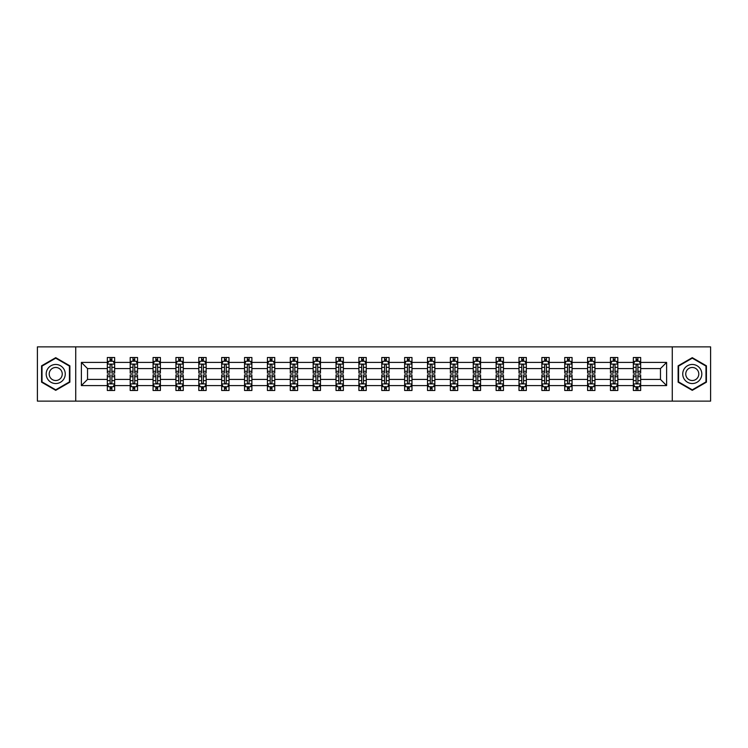 <?xml version="1.0" encoding="UTF-8"?>
<svg xmlns="http://www.w3.org/2000/svg" width="748" height="748" viewBox="0 0 748 748"><rect width="100%" height="100%" fill="white"/><g stroke="black" fill="none" stroke-linecap="round" stroke-linejoin="round"><path stroke-width="1.12" d="M672.265 346.876L37.4 346.876L37.4 401.124L710.6 401.124L710.6 346.876L672.265 346.876L672.265 401.124M640.671 385.585L640.671 379.423L660.465 379.423L666.618 385.585L640.671 385.585L640.671 390.493L637.885 390.493L637.885 386.753M75.735 401.124L75.735 346.876M633.341 385.585L617.801 385.585L617.801 379.423L633.341 379.423L633.341 390.493L640.671 390.493L640.671 386.576L639.297 386.576M617.801 385.585L617.801 390.493L615.015 390.493L615.015 386.753M610.471 385.585L594.931 385.585L594.931 379.423L610.471 379.423L610.471 390.493L617.801 390.493L617.801 386.576L616.427 386.576M594.931 385.585L594.931 390.493L592.145 390.493L592.145 386.753M587.601 385.585L572.061 385.585L572.061 379.423L587.601 379.423L587.601 390.493L594.931 390.493L594.931 386.576L593.557 386.576M572.061 385.585L572.061 390.493L569.275 390.493L569.275 386.753M564.731 385.585L549.191 385.585L549.191 379.423L564.731 379.423L564.731 390.493L572.061 390.493L572.061 386.576L570.687 386.576M549.191 385.585L549.191 390.493L546.405 390.493L546.405 386.753M541.861 385.585L526.321 385.585L526.321 379.423L541.861 379.423L541.861 390.493L549.191 390.493L549.191 386.576L547.817 386.576M526.321 385.585L526.321 390.493L523.535 390.493L523.535 386.753M518.99 385.585L503.451 385.585L503.451 379.423L518.99 379.423L518.99 390.493L526.321 390.493L526.321 386.576L524.946 386.576M503.451 385.585L503.451 390.493L500.664 390.493L500.664 386.753M496.12 385.585L480.581 385.585L480.581 379.423L496.12 379.423L496.12 390.493L503.451 390.493L503.451 386.576L502.076 386.576M480.581 385.585L480.581 390.493L477.794 390.493L477.794 386.753M473.25 385.585L457.711 385.585L457.711 379.423L473.25 379.423L473.25 390.493L480.581 390.493L480.581 386.576L479.206 386.576M457.711 385.585L457.711 390.493L454.924 390.493L454.924 386.753M450.38 385.585L434.84 385.585L434.84 379.423L450.38 379.423L450.38 390.493L457.711 390.493L457.711 386.576L456.336 386.576M434.84 385.585L434.84 390.493L432.054 390.493L432.054 386.753M427.51 385.585L411.97 385.585L411.97 379.423L427.51 379.423L427.51 390.493L434.84 390.493L434.84 386.576L433.466 386.576M411.97 385.585L411.97 390.493L409.184 390.493L409.184 386.753M404.64 385.585L389.1 385.585L389.1 379.423L404.64 379.423L404.64 390.493L411.97 390.493L411.97 386.576L410.596 386.576M389.1 385.585L389.1 390.493L386.314 390.493L386.314 386.753M381.77 385.585L366.23 385.585L366.23 379.423L381.77 379.423L381.77 390.493L389.1 390.493L389.1 386.576L387.726 386.576M366.23 385.585L366.23 390.493L363.444 390.493L363.444 386.753M358.9 385.585L343.36 385.585L343.36 379.423L358.9 379.423L358.9 390.493L366.23 390.493L366.23 386.576L364.856 386.576M343.36 385.585L343.36 390.493L340.574 390.493L340.574 386.753M336.03 385.585L320.49 385.585L320.49 379.423L336.03 379.423L336.03 390.493L343.36 390.493L343.36 386.576L341.986 386.576M320.49 385.585L320.49 390.493L317.704 390.493L317.704 386.753M313.16 385.585L297.62 385.585L297.62 379.423L313.16 379.423L313.16 390.493L320.49 390.493L320.49 386.576L319.116 386.576M297.62 385.585L297.62 390.493L294.834 390.493L294.834 386.753M290.289 385.585L274.75 385.585L274.75 379.423L290.289 379.423L290.289 390.493L297.62 390.493L297.62 386.576L296.245 386.576M274.75 385.585L274.75 390.493L271.963 390.493L271.963 386.753M267.419 385.585L251.88 385.585L251.88 379.423L267.419 379.423L267.419 390.493L274.75 390.493L274.75 386.576L273.375 386.576M251.88 385.585L251.88 390.493L249.093 390.493L249.093 386.753M244.549 385.585L229.01 385.585L229.01 379.423L244.549 379.423L244.549 390.493L251.88 390.493L251.88 386.576L250.505 386.576M229.01 385.585L229.01 390.493L226.223 390.493L226.223 386.753M221.679 385.585L206.139 385.585L206.139 379.423L221.679 379.423L221.679 390.493L229.01 390.493L229.01 386.576L227.635 386.576M206.139 385.585L206.139 390.493L203.353 390.493L203.353 386.753M198.809 385.585L183.269 385.585L183.269 379.423L198.809 379.423L198.809 390.493L206.139 390.493L206.139 386.576L204.765 386.576M183.269 385.585L183.269 390.493L180.483 390.493L180.483 386.753M175.939 385.585L160.399 385.585L160.399 379.423L175.939 379.423L175.939 390.493L183.269 390.493L183.269 386.576L181.895 386.576M160.399 385.585L160.399 390.493L157.613 390.493L157.613 386.753M153.069 385.585L137.529 385.585L137.529 379.423L153.069 379.423L153.069 390.493L160.399 390.493L160.399 386.576L159.025 386.576M137.529 385.585L137.529 390.493L134.743 390.493L134.743 386.753M130.199 385.585L114.659 385.585L114.659 379.423L130.199 379.423L130.199 390.493L137.529 390.493L137.529 386.576L136.155 386.576M114.659 385.585L114.659 390.493L111.873 390.493L111.873 386.753M107.329 385.585L81.382 385.585L81.382 362.415L107.329 362.415L107.329 368.577L87.535 368.577L87.535 379.423L107.329 379.423L107.329 390.493L114.659 390.493L114.659 386.576L113.285 386.576M108.703 361.424L107.329 361.424L107.329 357.507L107.329 362.415M110.115 361.247L110.115 357.507L107.329 357.507L114.659 357.507L114.659 362.415L130.199 362.415L130.199 357.507L137.529 357.507L137.529 362.415L153.069 362.415L153.069 357.507L160.399 357.507L160.399 362.415L175.939 362.415L175.939 357.507L183.269 357.507L183.269 362.415L198.809 362.415L198.809 357.507L206.139 357.507L206.139 362.415L221.679 362.415L221.679 357.507L229.01 357.507L229.01 362.415L244.549 362.415L244.549 357.507L251.88 357.507L251.88 362.415L267.419 362.415L267.419 357.507L274.75 357.507L274.75 362.415L290.289 362.415L290.289 357.507L297.62 357.507L297.62 362.415L313.16 362.415L313.16 357.507L320.49 357.507L320.49 362.415L336.03 362.415L336.03 357.507L343.36 357.507L343.36 362.415L358.9 362.415L358.9 357.507L366.23 357.507L366.23 362.415L381.77 362.415L381.77 357.507L389.1 357.507L389.1 362.415L404.64 362.415L404.64 357.507L411.97 357.507L411.97 362.415L427.51 362.415L427.51 357.507L434.84 357.507L434.84 362.415L450.38 362.415L450.38 357.507L457.711 357.507L457.711 362.415L473.25 362.415L473.25 357.507L480.581 357.507L480.581 362.415L496.12 362.415L496.12 357.507L503.451 357.507L503.451 362.415L518.99 362.415L518.99 357.507L526.321 357.507L526.321 362.415L541.861 362.415L541.861 357.507L549.191 357.507L549.191 362.415L564.731 362.415L564.731 357.507L572.061 357.507L572.061 362.415L587.601 362.415L587.601 357.507L594.931 357.507L594.931 362.415L610.471 362.415L610.471 357.507L617.801 357.507L617.801 362.415L633.341 362.415L633.341 357.507L640.671 357.507L640.671 362.415L666.618 362.415L666.618 385.585M633.341 362.415L633.341 368.577L617.801 368.577L617.801 362.415M610.471 362.415L610.471 368.577L594.931 368.577L594.931 362.415M587.601 362.415L587.601 368.577L572.061 368.577L572.061 362.415M564.731 362.415L564.731 368.577L549.191 368.577L549.191 362.415M541.861 362.415L541.861 368.577L526.321 368.577L526.321 362.415M518.99 362.415L518.99 368.577L503.451 368.577L503.451 362.415M496.12 362.415L496.12 368.577L480.581 368.577L480.581 362.415M473.25 362.415L473.25 368.577L457.711 368.577L457.711 362.415M450.38 362.415L450.38 368.577L434.84 368.577L434.84 362.415M427.51 362.415L427.51 368.577L411.97 368.577L411.97 362.415M404.64 362.415L404.64 368.577L389.1 368.577L389.1 362.415M381.77 362.415L381.77 368.577L366.23 368.577L366.23 362.415M358.9 362.415L358.9 368.577L343.36 368.577L343.36 362.415M336.03 362.415L336.03 368.577L320.49 368.577L320.49 362.415M313.16 362.415L313.16 368.577L297.62 368.577L297.62 362.415M290.289 362.415L290.289 368.577L274.75 368.577L274.75 362.415M267.419 362.415L267.419 368.577L251.88 368.577L251.88 362.415M244.549 362.415L244.549 368.577L229.01 368.577L229.01 362.415M221.679 362.415L221.679 368.577L206.139 368.577L206.139 362.415M198.809 362.415L198.809 368.577L183.269 368.577L183.269 362.415M175.939 362.415L175.939 368.577L160.399 368.577L160.399 362.415M153.069 362.415L153.069 368.577L137.529 368.577L137.529 362.415M130.199 362.415L130.199 368.577L114.659 368.577L114.659 362.415M81.382 362.415L87.535 368.577M660.465 379.423L660.465 368.577L640.671 368.577L640.671 362.415M636.127 361.172L637.885 361.172M613.257 361.172L615.015 361.172M590.387 361.172L592.145 361.172M567.517 361.172L569.275 361.172M544.647 361.172L546.405 361.172M521.777 361.172L523.535 361.172M498.907 361.172L500.664 361.172M476.037 361.172L477.794 361.172M453.166 361.172L454.924 361.172M430.296 361.172L432.054 361.172M407.426 361.172L409.184 361.172M384.556 361.172L386.314 361.172M361.686 361.172L363.444 361.172M338.816 361.172L340.574 361.172M315.946 361.172L317.704 361.172M293.076 361.172L294.834 361.172M270.206 361.172L271.963 361.172M247.336 361.172L249.093 361.172M224.465 361.172L226.223 361.172M201.595 361.172L203.353 361.172M178.725 361.172L180.483 361.172M155.855 361.172L157.613 361.172M132.985 361.172L134.743 361.172M110.115 361.172L111.873 361.172M110.115 386.828L111.873 386.828M132.985 386.828L134.743 386.828M155.855 386.828L157.613 386.828M178.725 386.828L180.483 386.828M201.595 386.828L203.353 386.828M224.465 386.828L226.223 386.828M247.336 386.828L249.093 386.828M270.206 386.828L271.963 386.828M293.076 386.828L294.834 386.828M315.946 386.828L317.704 386.828M338.816 386.828L340.574 386.828M361.686 386.828L363.444 386.828M384.556 386.828L386.314 386.828M407.426 386.828L409.184 386.828M430.296 386.828L432.054 386.828M453.166 386.828L454.924 386.828M476.037 386.828L477.794 386.828M498.907 386.828L500.664 386.828M521.777 386.828L523.535 386.828M544.647 386.828L546.405 386.828M567.517 386.828L569.275 386.828M590.387 386.828L592.145 386.828M613.257 386.828L615.015 386.828M636.127 386.828L637.885 386.828M87.535 379.423L81.382 385.585M666.618 362.415L660.465 368.577M69.873 365.828L55.726 357.666L41.579 365.828L41.579 382.172L55.726 390.334L69.873 382.172L69.873 365.828M678.127 365.828L678.127 382.172L692.274 390.334L706.421 382.172L706.421 365.828L692.274 357.666L678.127 365.828M111.873 359.414L110.115 359.414M107.329 371.279L107.329 373.121L110.115 373.121L110.115 371.279L107.329 371.279L107.329 368.577M114.659 368.577L114.659 373.121L111.873 373.121L111.873 365.276C111.293 364.145 110.704 364.145 110.115 365.276L110.115 371.279M113.285 361.424L114.659 361.424L114.659 357.507L111.873 357.507L111.873 361.247M114.659 364.173L113.191 361.247L108.797 361.247L107.329 364.173M110.115 388.586L111.873 388.586M114.659 376.721L114.659 374.879L111.873 374.879L111.873 376.721L114.659 376.721L114.659 379.423M107.329 379.423L107.329 374.879L110.115 374.879L110.115 382.724C110.704 383.855 111.284 383.855 111.873 382.724L111.873 376.721M108.703 386.576L107.329 386.576L107.329 390.493L110.115 390.493L110.115 386.753M107.329 383.827L108.797 386.753L113.191 386.753L114.659 383.827M134.743 359.414L132.985 359.414M131.573 361.424L130.199 361.424L130.199 357.507L132.985 357.507L132.985 361.247M130.199 371.279L130.199 373.121L132.985 373.121L132.985 371.279L130.199 371.279L130.199 368.577M137.529 368.577L137.529 373.121L134.743 373.121L134.743 365.276C134.163 364.145 133.574 364.145 132.985 365.276L132.985 371.279M136.155 361.424L137.529 361.424L137.529 357.507L134.743 357.507L134.743 361.247M137.529 364.173L136.061 361.247L131.667 361.247L130.199 364.173M157.613 359.414L155.855 359.414M154.443 361.424L153.069 361.424L153.069 357.507L155.855 357.507L155.855 361.247M153.069 371.279L153.069 373.121L155.855 373.121L155.855 371.279L153.069 371.279L153.069 368.577M160.399 368.577L160.399 373.121L157.613 373.121L157.613 365.276C157.033 364.145 156.444 364.145 155.855 365.276L155.855 371.279M159.025 361.424L160.399 361.424L160.399 357.507L157.613 357.507L157.613 361.247M160.399 364.173L158.931 361.247L154.537 361.247L153.069 364.173M132.985 388.586L134.743 388.586M137.529 376.721L137.529 374.879L134.743 374.879L134.743 376.721L137.529 376.721L137.529 379.423M130.199 379.423L130.199 374.879L132.985 374.879L132.985 382.724C133.574 383.855 134.154 383.855 134.743 382.724L134.743 376.721M131.573 386.576L130.199 386.576L130.199 390.493L132.985 390.493L132.985 386.753M130.199 383.827L131.667 386.753L136.061 386.753L137.529 383.827M155.855 388.586L157.613 388.586M160.399 376.721L160.399 374.879L157.613 374.879L157.613 376.721L160.399 376.721L160.399 379.423M153.069 379.423L153.069 374.879L155.855 374.879L155.855 382.724C156.444 383.855 157.024 383.855 157.613 382.724L157.613 376.721M154.443 386.576L153.069 386.576L153.069 390.493L155.855 390.493L155.855 386.753M153.069 383.827L154.537 386.753L158.931 386.753L160.399 383.827M47.47 369.231A9.528 9.528 0 0 0 50.958 382.256A9.528 9.528 0 0 0 63.982 378.769A9.528 9.528 0 0 0 60.495 365.744A9.528 9.528 0 0 0 47.47 369.231M50.079 370.737A6.526 6.526 0 0 0 52.463 379.647A6.526 6.526 0 0 0 61.373 377.263A6.526 6.526 0 0 0 58.989 368.353A6.526 6.526 0 0 0 50.079 370.737M69.433 366.09L69.433 381.91L55.726 389.83L42.019 381.91L42.019 366.09L55.726 358.17L69.433 366.09M684.018 369.231A9.528 9.528 0 0 0 687.505 382.256A9.528 9.528 0 0 0 700.53 378.769A9.528 9.528 0 0 0 697.043 365.744A9.528 9.528 0 0 0 684.018 369.231M686.627 370.737A6.526 6.526 0 0 0 689.011 379.647A6.526 6.526 0 0 0 697.921 377.263A6.526 6.526 0 0 0 695.537 368.353A6.526 6.526 0 0 0 686.627 370.737M705.981 366.09L705.981 381.91L692.274 389.83L678.567 381.91L678.567 366.09L692.274 358.17L705.981 366.09M180.483 359.414L178.725 359.414M177.313 361.424L175.939 361.424L175.939 357.507L178.725 357.507L178.725 361.247M175.939 371.279L175.939 373.121L178.725 373.121L178.725 371.279L175.939 371.279L175.939 368.577M183.269 368.577L183.269 373.121L180.483 373.121L180.483 365.276C179.903 364.145 179.314 364.145 178.725 365.276L178.725 371.279M181.895 361.424L183.269 361.424L183.269 357.507L180.483 357.507L180.483 361.247M183.269 364.173L181.801 361.247L177.407 361.247L175.939 364.173M178.725 388.586L180.483 388.586M183.269 376.721L183.269 374.879L180.483 374.879L180.483 376.721L183.269 376.721L183.269 379.423M175.939 379.423L175.939 374.879L178.725 374.879L178.725 382.724C179.314 383.855 179.894 383.855 180.483 382.724L180.483 376.721M177.313 386.576L175.939 386.576L175.939 390.493L178.725 390.493L178.725 386.753M175.939 383.827L177.407 386.753L181.801 386.753L183.269 383.827M203.353 359.414L201.595 359.414M200.184 361.424L198.809 361.424L198.809 357.507L201.595 357.507L201.595 361.247M198.809 371.279L198.809 373.121L201.595 373.121L201.595 371.279L198.809 371.279L198.809 368.577M206.139 368.577L206.139 373.121L203.353 373.121L203.353 365.276C202.764 364.145 202.184 364.145 201.595 365.276L201.595 371.279M204.765 361.424L206.139 361.424L206.139 357.507L203.353 357.507L203.353 361.247M206.139 364.173L204.672 361.247L200.277 361.247L198.809 364.173M201.595 388.586L203.353 388.586M206.139 376.721L206.139 374.879L203.353 374.879L203.353 376.721L206.139 376.721L206.139 379.423M198.809 379.423L198.809 374.879L201.595 374.879L201.595 382.724C202.184 383.855 202.764 383.855 203.353 382.724L203.353 376.721M200.184 386.576L198.809 386.576L198.809 390.493L201.595 390.493L201.595 386.753M198.809 383.827L200.277 386.753L204.672 386.753L206.139 383.827M226.223 359.414L224.465 359.414M223.054 361.424L221.679 361.424L221.679 357.507L224.465 357.507L224.465 361.247M221.679 371.279L221.679 373.121L224.465 373.121L224.465 371.279L221.679 371.279L221.679 368.577M229.01 368.577L229.01 373.121L226.223 373.121L226.223 365.276C225.634 364.145 225.054 364.145 224.465 365.276L224.465 371.279M227.635 361.424L229.01 361.424L229.01 357.507L226.223 357.507L226.223 361.247M229.01 364.173L227.542 361.247L223.147 361.247L221.679 364.173M224.465 388.586L226.223 388.586M229.01 376.721L229.01 374.879L226.223 374.879L226.223 376.721L229.01 376.721L229.01 379.423M221.679 379.423L221.679 374.879L224.465 374.879L224.465 382.724C225.054 383.855 225.634 383.855 226.223 382.724L226.223 376.721M223.054 386.576L221.679 386.576L221.679 390.493L224.465 390.493L224.465 386.753M221.679 383.827L223.147 386.753L227.542 386.753L229.01 383.827M249.093 359.414L247.336 359.414M245.924 361.424L244.549 361.424L244.549 357.507L247.336 357.507L247.336 361.247M244.549 371.279L244.549 373.121L247.336 373.121L247.336 371.279L244.549 371.279L244.549 368.577M251.88 368.577L251.88 373.121L249.093 373.121L249.093 365.276C248.504 364.145 247.925 364.145 247.336 365.276L247.336 371.279M250.505 361.424L251.88 361.424L251.88 357.507L249.093 357.507L249.093 361.247M251.88 364.173L250.412 361.247L246.017 361.247L244.549 364.173M247.336 388.586L249.093 388.586M251.88 376.721L251.88 374.879L249.093 374.879L249.093 376.721L251.88 376.721L251.88 379.423M244.549 379.423L244.549 374.879L247.336 374.879L247.336 382.724C247.925 383.855 248.504 383.855 249.093 382.724L249.093 376.721M245.924 386.576L244.549 386.576L244.549 390.493L247.336 390.493L247.336 386.753M244.549 383.827L246.017 386.753L250.412 386.753L251.88 383.827M271.963 359.414L270.206 359.414M268.794 361.424L267.419 361.424L267.419 357.507L270.206 357.507L270.206 361.247M267.419 371.279L267.419 373.121L270.206 373.121L270.206 371.279L267.419 371.279L267.419 368.577M274.75 368.577L274.75 373.121L271.963 373.121L271.963 365.276C271.374 364.145 270.795 364.145 270.206 365.276L270.206 371.279M273.375 361.424L274.75 361.424L274.75 357.507L271.963 357.507L271.963 361.247M274.75 364.173L273.282 361.247L268.887 361.247L267.419 364.173M270.206 388.586L271.963 388.586M274.75 376.721L274.75 374.879L271.963 374.879L271.963 376.721L274.75 376.721L274.75 379.423M267.419 379.423L267.419 374.879L270.206 374.879L270.206 382.724C270.795 383.855 271.374 383.855 271.963 382.724L271.963 376.721M268.794 386.576L267.419 386.576L267.419 390.493L270.206 390.493L270.206 386.753M267.419 383.827L268.887 386.753L273.282 386.753L274.75 383.827M294.834 359.414L293.076 359.414M291.664 361.424L290.289 361.424L290.289 357.507L293.076 357.507L293.076 361.247M290.289 371.279L290.289 373.121L293.076 373.121L293.076 371.279L290.289 371.279L290.289 368.577M297.62 368.577L297.62 373.121L294.834 373.121L294.834 365.276C294.245 364.145 293.665 364.145 293.076 365.276L293.076 371.279M296.245 361.424L297.62 361.424L297.62 357.507L294.834 357.507L294.834 361.247M297.62 364.173L296.152 361.247L291.757 361.247L290.289 364.173M293.076 388.586L294.834 388.586M297.62 376.721L297.62 374.879L294.834 374.879L294.834 376.721L297.62 376.721L297.62 379.423M290.289 379.423L290.289 374.879L293.076 374.879L293.076 382.724C293.665 383.855 294.245 383.855 294.834 382.724L294.834 376.721M291.664 386.576L290.289 386.576L290.289 390.493L293.076 390.493L293.076 386.753M290.289 383.827L291.757 386.753L296.152 386.753L297.62 383.827M317.704 359.414L315.946 359.414M314.534 361.424L313.16 361.424L313.16 357.507L315.946 357.507L315.946 361.247M313.16 371.279L313.16 373.121L315.946 373.121L315.946 371.279L313.16 371.279L313.16 368.577M320.49 368.577L320.49 373.121L317.704 373.121L317.704 365.276C317.115 364.145 316.535 364.145 315.946 365.276L315.946 371.279M319.116 361.424L320.49 361.424L320.49 357.507L317.704 357.507L317.704 361.247M320.49 364.173L319.022 361.247L314.627 361.247L313.16 364.173M315.946 388.586L317.704 388.586M320.49 376.721L320.49 374.879L317.704 374.879L317.704 376.721L320.49 376.721L320.49 379.423M313.16 379.423L313.16 374.879L315.946 374.879L315.946 382.724C316.535 383.855 317.115 383.855 317.704 382.724L317.704 376.721M314.534 386.576L313.16 386.576L313.16 390.493L315.946 390.493L315.946 386.753M313.16 383.827L314.627 386.753L319.022 386.753L320.49 383.827M340.574 359.414L338.816 359.414M337.404 361.424L336.03 361.424L336.03 357.507L338.816 357.507L338.816 361.247M336.03 371.279L336.03 373.121L338.816 373.121L338.816 371.279L336.03 371.279L336.03 368.577M343.36 368.577L343.36 373.121L340.574 373.121L340.574 365.276C339.985 364.145 339.405 364.145 338.816 365.276L338.816 371.279M341.986 361.424L343.36 361.424L343.36 357.507L340.574 357.507L340.574 361.247M343.36 364.173L341.892 361.247L337.498 361.247L336.03 364.173M338.816 388.586L340.574 388.586M343.36 376.721L343.36 374.879L340.574 374.879L340.574 376.721L343.36 376.721L343.36 379.423M336.03 379.423L336.03 374.879L338.816 374.879L338.816 382.724C339.405 383.855 339.985 383.855 340.574 382.724L340.574 376.721M337.404 386.576L336.03 386.576L336.03 390.493L338.816 390.493L338.816 386.753M336.03 383.827L337.498 386.753L341.892 386.753L343.36 383.827M363.444 359.414L361.686 359.414M360.274 361.424L358.9 361.424L358.9 357.507L361.686 357.507L361.686 361.247M358.9 371.279L358.9 373.121L361.686 373.121L361.686 371.279L358.9 371.279L358.9 368.577M366.23 368.577L366.23 373.121L363.444 373.121L363.444 365.276C362.855 364.145 362.275 364.145 361.686 365.276L361.686 371.279M364.856 361.424L366.23 361.424L366.23 357.507L363.444 357.507L363.444 361.247M366.23 364.173L364.762 361.247L360.368 361.247L358.9 364.173M361.686 388.586L363.444 388.586M366.23 376.721L366.23 374.879L363.444 374.879L363.444 376.721L366.23 376.721L366.23 379.423M358.9 379.423L358.9 374.879L361.686 374.879L361.686 382.724C362.275 383.855 362.855 383.855 363.444 382.724L363.444 376.721M360.274 386.576L358.9 386.576L358.9 390.493L361.686 390.493L361.686 386.753M358.9 383.827L360.368 386.753L364.762 386.753L366.23 383.827M386.314 359.414L384.556 359.414M383.144 361.424L381.77 361.424L381.77 357.507L384.556 357.507L384.556 361.247M381.77 371.279L381.77 373.121L384.556 373.121L384.556 371.279L381.77 371.279L381.77 368.577M389.1 368.577L389.1 373.121L386.314 373.121L386.314 365.276C385.725 364.145 385.145 364.145 384.556 365.276L384.556 371.279M387.726 361.424L389.1 361.424L389.1 357.507L386.314 357.507L386.314 361.247M389.1 364.173L387.632 361.247L383.238 361.247L381.77 364.173M384.556 388.586L386.314 388.586M389.1 376.721L389.1 374.879L386.314 374.879L386.314 376.721L389.1 376.721L389.1 379.423M381.77 379.423L381.77 374.879L384.556 374.879L384.556 382.724C385.145 383.855 385.725 383.855 386.314 382.724L386.314 376.721M383.144 386.576L381.77 386.576L381.77 390.493L384.556 390.493L384.556 386.753M381.77 383.827L383.238 386.753L387.632 386.753L389.1 383.827M409.184 359.414L407.426 359.414M406.014 361.424L404.64 361.424L404.64 357.507L407.426 357.507L407.426 361.247M404.64 371.279L404.64 373.121L407.426 373.121L407.426 371.279L404.64 371.279L404.64 368.577M411.97 368.577L411.97 373.121L409.184 373.121L409.184 365.276C408.595 364.145 408.015 364.145 407.426 365.276L407.426 371.279M410.596 361.424L411.97 361.424L411.97 357.507L409.184 357.507L409.184 361.247M411.97 364.173L410.502 361.247L406.108 361.247L404.64 364.173M407.426 388.586L409.184 388.586M411.97 376.721L411.97 374.879L409.184 374.879L409.184 376.721L411.97 376.721L411.97 379.423M404.64 379.423L404.64 374.879L407.426 374.879L407.426 382.724C408.015 383.855 408.595 383.855 409.184 382.724L409.184 376.721M406.014 386.576L404.64 386.576L404.64 390.493L407.426 390.493L407.426 386.753M404.64 383.827L406.108 386.753L410.502 386.753L411.97 383.827M432.054 359.414L430.296 359.414M428.885 361.424L427.51 361.424L427.51 357.507L430.296 357.507L430.296 361.247M427.51 371.279L427.51 373.121L430.296 373.121L430.296 371.279L427.51 371.279L427.51 368.577M434.84 368.577L434.84 373.121L432.054 373.121L432.054 365.276C431.465 364.145 430.885 364.145 430.296 365.276L430.296 371.279M433.466 361.424L434.84 361.424L434.84 357.507L432.054 357.507L432.054 361.247M434.84 364.173L433.373 361.247L428.978 361.247L427.51 364.173M430.296 388.586L432.054 388.586M434.84 376.721L434.84 374.879L432.054 374.879L432.054 376.721L434.84 376.721L434.84 379.423M427.51 379.423L427.51 374.879L430.296 374.879L430.296 382.724C430.885 383.855 431.465 383.855 432.054 382.724L432.054 376.721M428.885 386.576L427.51 386.576L427.51 390.493L430.296 390.493L430.296 386.753M427.51 383.827L428.978 386.753L433.373 386.753L434.84 383.827M454.924 359.414L453.166 359.414M451.755 361.424L450.38 361.424L450.38 357.507L453.166 357.507L453.166 361.247M450.38 371.279L450.38 373.121L453.166 373.121L453.166 371.279L450.38 371.279L450.38 368.577M457.711 368.577L457.711 373.121L454.924 373.121L454.924 365.276C454.335 364.145 453.756 364.145 453.166 365.276L453.166 371.279M456.336 361.424L457.711 361.424L457.711 357.507L454.924 357.507L454.924 361.247M457.711 364.173L456.243 361.247L451.848 361.247L450.38 364.173M453.166 388.586L454.924 388.586M457.711 376.721L457.711 374.879L454.924 374.879L454.924 376.721L457.711 376.721L457.711 379.423M450.38 379.423L450.38 374.879L453.166 374.879L453.166 382.724C453.756 383.855 454.335 383.855 454.924 382.724L454.924 376.721M451.755 386.576L450.38 386.576L450.38 390.493L453.166 390.493L453.166 386.753M450.38 383.827L451.848 386.753L456.243 386.753L457.711 383.827M477.794 359.414L476.037 359.414M474.625 361.424L473.25 361.424L473.25 357.507L476.037 357.507L476.037 361.247M473.25 371.279L473.25 373.121L476.037 373.121L476.037 371.279L473.25 371.279L473.25 368.577M480.581 368.577L480.581 373.121L477.794 373.121L477.794 365.276C477.205 364.145 476.626 364.145 476.037 365.276L476.037 371.279M479.206 361.424L480.581 361.424L480.581 357.507L477.794 357.507L477.794 361.247M480.581 364.173L479.113 361.247L474.718 361.247L473.25 364.173M476.037 388.586L477.794 388.586M480.581 376.721L480.581 374.879L477.794 374.879L477.794 376.721L480.581 376.721L480.581 379.423M473.25 379.423L473.25 374.879L476.037 374.879L476.037 382.724C476.626 383.855 477.205 383.855 477.794 382.724L477.794 376.721M474.625 386.576L473.25 386.576L473.25 390.493L476.037 390.493L476.037 386.753M473.25 383.827L474.718 386.753L479.113 386.753L480.581 383.827M500.664 359.414L498.907 359.414M497.495 361.424L496.12 361.424L496.12 357.507L498.907 357.507L498.907 361.247M496.12 371.279L496.12 373.121L498.907 373.121L498.907 371.279L496.12 371.279L496.12 368.577M503.451 368.577L503.451 373.121L500.664 373.121L500.664 365.276C500.075 364.145 499.496 364.145 498.907 365.276L498.907 371.279M502.076 361.424L503.451 361.424L503.451 357.507L500.664 357.507L500.664 361.247M503.451 364.173L501.983 361.247L497.588 361.247L496.12 364.173M498.907 388.586L500.664 388.586M503.451 376.721L503.451 374.879L500.664 374.879L500.664 376.721L503.451 376.721L503.451 379.423M496.12 379.423L496.12 374.879L498.907 374.879L498.907 382.724C499.496 383.855 500.075 383.855 500.664 382.724L500.664 376.721M497.495 386.576L496.12 386.576L496.12 390.493L498.907 390.493L498.907 386.753M496.12 383.827L497.588 386.753L501.983 386.753L503.451 383.827M523.535 359.414L521.777 359.414M520.365 361.424L518.99 361.424L518.99 357.507L521.777 357.507L521.777 361.247M518.99 371.279L518.99 373.121L521.777 373.121L521.777 371.279L518.99 371.279L518.99 368.577M526.321 368.577L526.321 373.121L523.535 373.121L523.535 365.276C522.946 364.145 522.366 364.145 521.777 365.276L521.777 371.279M524.946 361.424L526.321 361.424L526.321 357.507L523.535 357.507L523.535 361.247M526.321 364.173L524.853 361.247L520.458 361.247L518.99 364.173M521.777 388.586L523.535 388.586M526.321 376.721L526.321 374.879L523.535 374.879L523.535 376.721L526.321 376.721L526.321 379.423M518.99 379.423L518.99 374.879L521.777 374.879L521.777 382.724C522.366 383.855 522.946 383.855 523.535 382.724L523.535 376.721M520.365 386.576L518.99 386.576L518.99 390.493L521.777 390.493L521.777 386.753M518.99 383.827L520.458 386.753L524.853 386.753L526.321 383.827M546.405 359.414L544.647 359.414M543.235 361.424L541.861 361.424L541.861 357.507L544.647 357.507L544.647 361.247M541.861 371.279L541.861 373.121L544.647 373.121L544.647 371.279L541.861 371.279L541.861 368.577M549.191 368.577L549.191 373.121L546.405 373.121L546.405 365.276C545.816 364.145 545.236 364.145 544.647 365.276L544.647 371.279M547.817 361.424L549.191 361.424L549.191 357.507L546.405 357.507L546.405 361.247M549.191 364.173L547.723 361.247L543.329 361.247L541.861 364.173M544.647 388.586L546.405 388.586M549.191 376.721L549.191 374.879L546.405 374.879L546.405 376.721L549.191 376.721L549.191 379.423M541.861 379.423L541.861 374.879L544.647 374.879L544.647 382.724C545.236 383.855 545.816 383.855 546.405 382.724L546.405 376.721M543.235 386.576L541.861 386.576L541.861 390.493L544.647 390.493L544.647 386.753M541.861 383.827L543.329 386.753L547.723 386.753L549.191 383.827M569.275 359.414L567.517 359.414M566.105 361.424L564.731 361.424L564.731 357.507L567.517 357.507L567.517 361.247M564.731 371.279L564.731 373.121L567.517 373.121L567.517 371.279L564.731 371.279L564.731 368.577M572.061 368.577L572.061 373.121L569.275 373.121L569.275 365.276C568.686 364.145 568.106 364.145 567.517 365.276L567.517 371.279M570.687 361.424L572.061 361.424L572.061 357.507L569.275 357.507L569.275 361.247M572.061 364.173L570.593 361.247L566.199 361.247L564.731 364.173M567.517 388.586L569.275 388.586M572.061 376.721L572.061 374.879L569.275 374.879L569.275 376.721L572.061 376.721L572.061 379.423M564.731 379.423L564.731 374.879L567.517 374.879L567.517 382.724C568.097 383.855 568.686 383.855 569.275 382.724L569.275 376.721M566.105 386.576L564.731 386.576L564.731 390.493L567.517 390.493L567.517 386.753M564.731 383.827L566.199 386.753L570.593 386.753L572.061 383.827M592.145 359.414L590.387 359.414M588.975 361.424L587.601 361.424L587.601 357.507L590.387 357.507L590.387 361.247M587.601 371.279L587.601 373.121L590.387 373.121L590.387 371.279L587.601 371.279L587.601 368.577M594.931 368.577L594.931 373.121L592.145 373.121L592.145 365.276C591.556 364.145 590.976 364.145 590.387 365.276L590.387 371.279M593.557 361.424L594.931 361.424L594.931 357.507L592.145 357.507L592.145 361.247M594.931 364.173L593.463 361.247L589.069 361.247L587.601 364.173M590.387 388.586L592.145 388.586M594.931 376.721L594.931 374.879L592.145 374.879L592.145 376.721L594.931 376.721L594.931 379.423M587.601 379.423L587.601 374.879L590.387 374.879L590.387 382.724C590.967 383.855 591.556 383.855 592.145 382.724L592.145 376.721M588.975 386.576L587.601 386.576L587.601 390.493L590.387 390.493L590.387 386.753M587.601 383.827L589.069 386.753L593.463 386.753L594.931 383.827M615.015 359.414L613.257 359.414M611.845 361.424L610.471 361.424L610.471 357.507L613.257 357.507L613.257 361.247M610.471 371.279L610.471 373.121L613.257 373.121L613.257 371.279L610.471 371.279L610.471 368.577M617.801 368.577L617.801 373.121L615.015 373.121L615.015 365.276C614.426 364.145 613.846 364.145 613.257 365.276L613.257 371.279M616.427 361.424L617.801 361.424L617.801 357.507L615.015 357.507L615.015 361.247M617.801 364.173L616.333 361.247L611.939 361.247L610.471 364.173M613.257 388.586L615.015 388.586M617.801 376.721L617.801 374.879L615.015 374.879L615.015 376.721L617.801 376.721L617.801 379.423M610.471 379.423L610.471 374.879L613.257 374.879L613.257 382.724C613.837 383.855 614.426 383.855 615.015 382.724L615.015 376.721M611.845 386.576L610.471 386.576L610.471 390.493L613.257 390.493L613.257 386.753M610.471 383.827L611.939 386.753L616.333 386.753L617.801 383.827M637.885 359.414L636.127 359.414M634.715 361.424L633.341 361.424L633.341 357.507L636.127 357.507L636.127 361.247M633.341 371.279L633.341 373.121L636.127 373.121L636.127 371.279L633.341 371.279L633.341 368.577M640.671 368.577L640.671 373.121L637.885 373.121L637.885 365.276C637.296 364.145 636.716 364.145 636.127 365.276L636.127 371.279M639.297 361.424L640.671 361.424L640.671 357.507L637.885 357.507L637.885 361.247M640.671 364.173L639.203 361.247L634.809 361.247L633.341 364.173M636.127 388.586L637.885 388.586M640.671 376.721L640.671 374.879L637.885 374.879L637.885 376.721L640.671 376.721L640.671 379.423M633.341 379.423L633.341 374.879L636.127 374.879L636.127 382.724C636.707 383.855 637.296 383.855 637.885 382.724L637.885 376.721M634.715 386.576L633.341 386.576L633.341 390.493L636.127 390.493L636.127 386.753M633.341 383.827L634.809 386.753L639.203 386.753L640.671 383.827M114.622 364.108L107.366 364.108M114.659 371.279L111.873 371.279M110.115 367.352L107.329 367.352M114.659 367.352L111.873 367.352M111.873 360.349L110.115 360.349M107.366 383.892L114.622 383.892M107.329 376.721L110.115 376.721M111.873 380.648L114.659 380.648M107.329 380.648L110.115 380.648M110.115 387.651L111.873 387.651M137.492 364.108L130.236 364.108M137.529 371.279L134.743 371.279M132.985 367.352L130.199 367.352M137.529 367.352L134.743 367.352M134.743 360.349L132.985 360.349M160.362 364.108L153.106 364.108M160.399 371.279L157.613 371.279M155.855 367.352L153.069 367.352M160.399 367.352L157.613 367.352M157.613 360.349L155.855 360.349M130.236 383.892L137.492 383.892M130.199 376.721L132.985 376.721M134.743 380.648L137.529 380.648M130.199 380.648L132.985 380.648M132.985 387.651L134.743 387.651M153.106 383.892L160.362 383.892M153.069 376.721L155.855 376.721M157.613 380.648L160.399 380.648M153.069 380.648L155.855 380.648M155.855 387.651L157.613 387.651M183.232 364.108L175.976 364.108M183.269 371.279L180.483 371.279M178.725 367.352L175.939 367.352M183.269 367.352L180.483 367.352M180.483 360.349L178.725 360.349M175.976 383.892L183.232 383.892M175.939 376.721L178.725 376.721M180.483 380.648L183.269 380.648M175.939 380.648L178.725 380.648M178.725 387.651L180.483 387.651M206.102 364.108L198.846 364.108M206.139 371.279L203.353 371.279M201.595 367.352L198.809 367.352M206.139 367.352L203.353 367.352M203.353 360.349L201.595 360.349M198.846 383.892L206.102 383.892M198.809 376.721L201.595 376.721M203.353 380.648L206.139 380.648M198.809 380.648L201.595 380.648M201.595 387.651L203.353 387.651M228.972 364.108L221.717 364.108M229.01 371.279L226.223 371.279M224.465 367.352L221.679 367.352M229.01 367.352L226.223 367.352M226.223 360.349L224.465 360.349M221.717 383.892L228.972 383.892M221.679 376.721L224.465 376.721M226.223 380.648L229.01 380.648M221.679 380.648L224.465 380.648M224.465 387.651L226.223 387.651M251.842 364.108L244.587 364.108M251.88 371.279L249.093 371.279M247.336 367.352L244.549 367.352M251.88 367.352L249.093 367.352M249.093 360.349L247.336 360.349M244.587 383.892L251.842 383.892M244.549 376.721L247.336 376.721M249.093 380.648L251.88 380.648M244.549 380.648L247.336 380.648M247.336 387.651L249.093 387.651M274.712 364.108L267.457 364.108M274.75 371.279L271.963 371.279M270.206 367.352L267.419 367.352M274.75 367.352L271.963 367.352M271.963 360.349L270.206 360.349M267.457 383.892L274.712 383.892M267.419 376.721L270.206 376.721M271.963 380.648L274.75 380.648M267.419 380.648L270.206 380.648M270.206 387.651L271.963 387.651M297.582 364.108L290.327 364.108M297.62 371.279L294.834 371.279M293.076 367.352L290.289 367.352M297.62 367.352L294.834 367.352M294.834 360.349L293.076 360.349M290.327 383.892L297.582 383.892M290.289 376.721L293.076 376.721M294.834 380.648L297.62 380.648M290.289 380.648L293.076 380.648M293.076 387.651L294.834 387.651M320.453 364.108L313.197 364.108M320.49 371.279L317.704 371.279M315.946 367.352L313.16 367.352M320.49 367.352L317.704 367.352M317.704 360.349L315.946 360.349M313.197 383.892L320.453 383.892M313.16 376.721L315.946 376.721M317.704 380.648L320.49 380.648M313.16 380.648L315.946 380.648M315.946 387.651L317.704 387.651M343.323 364.108L336.067 364.108M343.36 371.279L340.574 371.279M338.816 367.352L336.03 367.352M343.36 367.352L340.574 367.352M340.574 360.349L338.816 360.349M336.067 383.892L343.323 383.892M336.03 376.721L338.816 376.721M340.574 380.648L343.36 380.648M336.03 380.648L338.816 380.648M338.816 387.651L340.574 387.651M366.193 364.108L358.937 364.108M366.23 371.279L363.444 371.279M361.686 367.352L358.9 367.352M366.23 367.352L363.444 367.352M363.444 360.349L361.686 360.349M358.937 383.892L366.193 383.892M358.9 376.721L361.686 376.721M363.444 380.648L366.23 380.648M358.9 380.648L361.686 380.648M361.686 387.651L363.444 387.651M389.063 364.108L381.807 364.108M389.1 371.279L386.314 371.279M384.556 367.352L381.77 367.352M389.1 367.352L386.314 367.352M386.314 360.349L384.556 360.349M381.807 383.892L389.063 383.892M381.77 376.721L384.556 376.721M386.314 380.648L389.1 380.648M381.77 380.648L384.556 380.648M384.556 387.651L386.314 387.651M411.933 364.108L404.677 364.108M411.97 371.279L409.184 371.279M407.426 367.352L404.64 367.352M411.97 367.352L409.184 367.352M409.184 360.349L407.426 360.349M404.677 383.892L411.933 383.892M404.64 376.721L407.426 376.721M409.184 380.648L411.97 380.648M404.64 380.648L407.426 380.648M407.426 387.651L409.184 387.651M434.803 364.108L427.547 364.108M434.84 371.279L432.054 371.279M430.296 367.352L427.51 367.352M434.84 367.352L432.054 367.352M432.054 360.349L430.296 360.349M427.547 383.892L434.803 383.892M427.51 376.721L430.296 376.721M432.054 380.648L434.84 380.648M427.51 380.648L430.296 380.648M430.296 387.651L432.054 387.651M457.673 364.108L450.418 364.108M457.711 371.279L454.924 371.279M453.166 367.352L450.38 367.352M457.711 367.352L454.924 367.352M454.924 360.349L453.166 360.349M450.418 383.892L457.673 383.892M450.38 376.721L453.166 376.721M454.924 380.648L457.711 380.648M450.38 380.648L453.166 380.648M453.166 387.651L454.924 387.651M480.543 364.108L473.288 364.108M480.581 371.279L477.794 371.279M476.037 367.352L473.25 367.352M480.581 367.352L477.794 367.352M477.794 360.349L476.037 360.349M473.288 383.892L480.543 383.892M473.25 376.721L476.037 376.721M477.794 380.648L480.581 380.648M473.25 380.648L476.037 380.648M476.037 387.651L477.794 387.651M503.413 364.108L496.158 364.108M503.451 371.279L500.664 371.279M498.907 367.352L496.12 367.352M503.451 367.352L500.664 367.352M500.664 360.349L498.907 360.349M496.158 383.892L503.413 383.892M496.12 376.721L498.907 376.721M500.664 380.648L503.451 380.648M496.12 380.648L498.907 380.648M498.907 387.651L500.664 387.651M526.283 364.108L519.028 364.108M526.321 371.279L523.535 371.279M521.777 367.352L518.99 367.352M526.321 367.352L523.535 367.352M523.535 360.349L521.777 360.349M519.028 383.892L526.283 383.892M518.99 376.721L521.777 376.721M523.535 380.648L526.321 380.648M518.99 380.648L521.777 380.648M521.777 387.651L523.535 387.651M549.154 364.108L541.898 364.108M549.191 371.279L546.405 371.279M544.647 367.352L541.861 367.352M549.191 367.352L546.405 367.352M546.405 360.349L544.647 360.349M541.898 383.892L549.154 383.892M541.861 376.721L544.647 376.721M546.405 380.648L549.191 380.648M541.861 380.648L544.647 380.648M544.647 387.651L546.405 387.651M572.024 364.108L564.768 364.108M572.061 371.279L569.275 371.279M567.517 367.352L564.731 367.352M572.061 367.352L569.275 367.352M569.275 360.349L567.517 360.349M564.768 383.892L572.024 383.892M564.731 376.721L567.517 376.721M569.275 380.648L572.061 380.648M564.731 380.648L567.517 380.648M567.517 387.651L569.275 387.651M594.894 364.108L587.638 364.108M594.931 371.279L592.145 371.279M590.387 367.352L587.601 367.352M594.931 367.352L592.145 367.352M592.145 360.349L590.387 360.349M587.638 383.892L594.894 383.892M587.601 376.721L590.387 376.721M592.145 380.648L594.931 380.648M587.601 380.648L590.387 380.648M590.387 387.651L592.145 387.651M617.764 364.108L610.508 364.108M617.801 371.279L615.015 371.279M613.257 367.352L610.471 367.352M617.801 367.352L615.015 367.352M615.015 360.349L613.257 360.349M610.508 383.892L617.764 383.892M610.471 376.721L613.257 376.721M615.015 380.648L617.801 380.648M610.471 380.648L613.257 380.648M613.257 387.651L615.015 387.651M640.634 364.108L633.378 364.108M640.671 371.279L637.885 371.279M636.127 367.352L633.341 367.352M640.671 367.352L637.885 367.352M637.885 360.349L636.127 360.349M633.378 383.892L640.634 383.892M633.341 376.721L636.127 376.721M637.885 380.648L640.671 380.648M633.341 380.648L636.127 380.648M636.127 387.651L637.885 387.651"/></g></svg>
